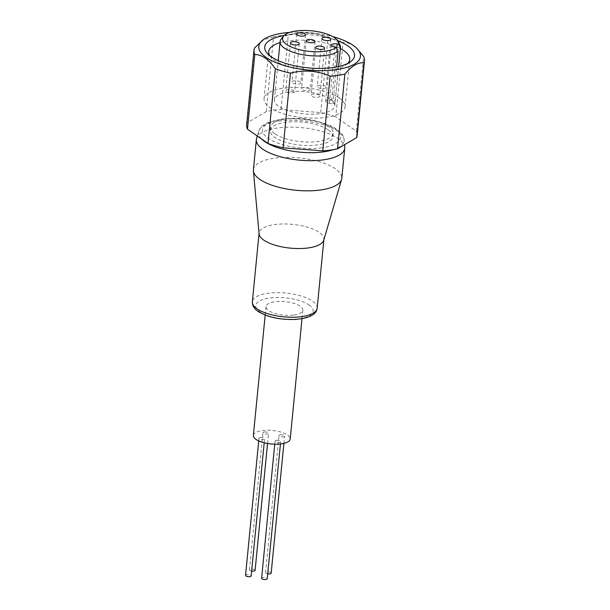 <?xml version="1.0" encoding="UTF-8"?>
<svg xmlns="http://www.w3.org/2000/svg" width="610" height="610" viewBox="0 0 610 610"><rect width="100%" height="100%" fill="white"/><g stroke="black" fill="none" stroke-linecap="round" stroke-linejoin="round"><path stroke-width="0.46" stroke-dasharray="3.05 2.29" d="M267.698 573.842A2.821 1.037 -174.4 0 1 265.556 572.615A2.821 1.037 -174.4 0 1 266.913 571.875A2.821 1.037 -174.4 0 1 269.788 572.111A2.821 1.037 -174.4 0 1 271.168 573.164M280.348 434.816A2.821 1.037 -174.4 0 1 283.223 435.052A2.821 1.037 -174.4 0 1 284.611 436.104A2.821 1.037 -174.4 0 1 283.261 436.836A2.821 1.037 -174.4 0 1 280.379 436.6A2.821 1.037 -174.4 0 1 278.999 435.548A2.821 1.037 -174.4 0 1 280.348 434.816M261.606 578.211A2.821 1.037 -174.4 0 1 262.956 577.479A2.821 1.037 -174.4 0 1 265.838 577.716A2.821 1.037 -174.4 0 1 267.218 578.768M276.399 440.42A2.821 1.037 -174.4 0 1 279.273 440.656A2.821 1.037 -174.4 0 1 280.653 441.701A2.821 1.037 -174.4 0 1 279.304 442.441A2.821 1.037 -174.4 0 1 276.429 442.204A2.821 1.037 -174.4 0 1 275.041 441.152A2.821 1.037 -174.4 0 1 276.399 440.42M245.54 575.39A2.821 1.037 -174.4 0 1 246.89 574.658A2.821 1.037 -174.4 0 1 249.764 574.894A2.821 1.037 -174.4 0 1 251.152 575.939M260.333 437.591A2.821 1.037 -174.4 0 1 263.207 437.835A2.821 1.037 -174.4 0 1 264.587 438.88A2.821 1.037 -174.4 0 1 263.238 439.619A2.821 1.037 -174.4 0 1 260.363 439.375A2.821 1.037 -174.4 0 1 258.975 438.331A2.821 1.037 -174.4 0 1 260.333 437.591M251.633 571.013A2.821 1.037 -174.4 0 1 249.49 569.793A2.821 1.037 -174.4 0 1 250.847 569.054A2.821 1.037 -174.4 0 1 253.722 569.29A2.821 1.037 -174.4 0 1 255.102 570.342M264.283 431.994A2.821 1.037 -174.4 0 1 267.157 432.231A2.821 1.037 -174.4 0 1 268.545 433.275A2.821 1.037 -174.4 0 1 267.188 434.015A2.821 1.037 -174.4 0 1 264.313 433.779A2.821 1.037 -174.4 0 1 262.933 432.726A2.821 1.037 -174.4 0 1 264.283 431.994M293.967 315.012A18.498 6.779 5.6 0 0 302.842 310.185A18.498 6.779 5.6 0 0 293.761 303.3A18.498 6.779 5.6 0 0 274.889 301.744A18.498 6.779 5.6 0 0 266.013 306.571A18.498 6.779 5.6 0 0 275.095 313.456A18.498 6.779 5.6 0 0 293.967 315.012M253.379 435.41A18.498 6.779 -174.4 0 1 262.254 430.584A18.498 6.779 -174.4 0 1 281.126 432.139A18.498 6.779 -174.4 0 1 290.207 439.025M323.75 240.248A32.566 11.933 5.6 0 0 323.902 239.433A32.566 11.933 5.6 0 0 319.243 232.402A32.566 11.933 5.6 0 0 274.713 224.579A32.566 11.933 5.6 0 0 259.09 233.081A32.566 11.933 5.6 0 0 259.09 233.912M253.402 169.74A44.408 16.272 -174.4 0 1 274.706 158.15A44.408 16.272 -174.4 0 1 335.431 168.817A44.408 16.272 -174.4 0 1 341.791 178.402M283.978 35.571A45.148 16.546 -174.4 0 1 337.848 40.855M340.388 48.564A40.702 14.914 5.6 0 0 279.99 42.647M269.894 55.792A40.702 14.914 5.6 0 0 271.412 57.698A40.702 14.914 5.6 0 0 274.538 60.314A40.702 14.914 5.6 0 0 311.313 70.638A40.702 14.914 5.6 0 0 345.885 64.995A40.702 14.914 5.6 0 0 347.746 63.425M339.267 97.974A40.702 14.914 5.6 0 0 294.394 87.428A40.702 14.914 5.6 0 0 264.077 98.812A40.702 14.914 5.6 0 0 269.902 107.604A40.702 14.914 5.6 0 0 314.775 118.149A40.702 14.914 5.6 0 0 345.092 106.758A40.702 14.914 5.6 0 0 339.267 97.974M330.437 99.201A30.34 11.117 -174.4 0 1 334.783 105.751A30.34 11.117 -174.4 0 1 312.183 114.238A30.34 11.117 -174.4 0 1 278.732 106.376A30.34 11.117 -174.4 0 1 274.386 99.826A30.34 11.117 -174.4 0 1 296.986 91.34A30.34 11.117 -174.4 0 1 330.437 99.201M281.134 39.139A30.34 11.117 -174.4 0 1 306.098 33.123A30.34 11.117 -174.4 0 1 336.148 40.946A30.34 11.117 -174.4 0 1 339.953 44.904M338.596 66.551L335.241 100.772L331.672 100.147A4.811 1.761 5.6 0 0 325.74 101.298A4.811 1.761 5.6 0 0 329.385 103.387L332.946 104.013A30.34 11.117 5.6 0 0 335.241 100.772M332.946 104.013L336.583 66.97M325.473 86.368A4.438 1.624 5.6 0 0 320.578 85.217A4.438 1.624 5.6 0 0 317.276 86.46A4.438 1.624 5.6 0 0 317.909 87.421A4.438 1.624 5.6 0 0 322.804 88.564A4.438 1.624 5.6 0 0 326.114 87.329A4.438 1.624 5.6 0 0 325.473 86.368M300.173 81.923A4.438 1.624 5.6 0 0 295.278 80.772A4.438 1.624 5.6 0 0 291.969 82.014A4.438 1.624 5.6 0 0 292.609 82.975A4.438 1.624 5.6 0 0 297.505 84.127A4.438 1.624 5.6 0 0 300.806 82.884A4.438 1.624 5.6 0 0 300.173 81.923M309.712 88.557A4.438 1.624 5.6 0 0 304.817 87.405A4.438 1.624 5.6 0 0 301.508 88.648A4.438 1.624 5.6 0 0 302.148 89.609A4.438 1.624 5.6 0 0 307.043 90.753A4.438 1.624 5.6 0 0 310.345 89.517A4.438 1.624 5.6 0 0 309.712 88.557M293.951 90.745A4.438 1.624 5.6 0 0 289.056 89.594A4.438 1.624 5.6 0 0 285.747 90.837A4.438 1.624 5.6 0 0 286.38 91.797A4.438 1.624 5.6 0 0 291.275 92.941A4.438 1.624 5.6 0 0 294.584 91.698A4.438 1.624 5.6 0 0 293.951 90.745M319.251 95.191A4.438 1.624 5.6 0 0 314.356 94.039A4.438 1.624 5.6 0 0 311.047 95.282A4.438 1.624 5.6 0 0 311.687 96.243A4.438 1.624 5.6 0 0 316.582 97.386A4.438 1.624 5.6 0 0 319.884 96.144A4.438 1.624 5.6 0 0 319.251 95.191M256.581 138.455A44.408 16.272 -174.4 0 1 277.657 127.986A44.408 16.272 -174.4 0 1 344.749 147.101M328.363 129.907A31.453 11.529 -174.4 0 1 332.862 136.693A31.453 11.529 -174.4 0 1 309.438 145.493A31.453 11.529 -174.4 0 1 274.759 137.341A31.453 11.529 -174.4 0 1 270.26 130.555A31.453 11.529 -174.4 0 1 293.685 121.756A31.453 11.529 -174.4 0 1 328.363 129.907M275.095 133.918A31.453 11.529 5.6 0 0 309.773 142.069A31.453 11.529 5.6 0 0 333.197 133.27A31.453 11.529 5.6 0 0 328.698 126.476A31.453 11.529 5.6 0 0 294.02 118.332A31.453 11.529 5.6 0 0 270.596 127.132A31.453 11.529 5.6 0 0 275.095 133.918M358.352 49.982L353.693 45.948C350.163 43.562 346.625 42.326 343.087 42.227L335.759 116.929L356.309 131.219A55.502 20.336 -174.4 0 1 357.14 135.618M246.654 124.783A55.502 20.336 -174.4 0 1 247.134 122.793L266.265 111.561A55.502 20.336 -174.4 0 1 280.996 109.518L320.677 112.583A55.502 20.336 -174.4 0 1 335.759 116.929M289.704 32.414A51.065 18.712 -174.4 0 1 332.846 36.638M320.677 112.583L328.005 37.881A55.502 20.336 -174.4 0 1 343.087 42.227M328.005 37.881C315.225 32.345 302.003 31.331 288.316 34.823L280.996 109.518M266.265 111.561L273.585 36.867A55.502 20.336 -174.4 0 1 288.316 34.823M273.585 36.867L262.796 40.054M356.309 131.219L363.636 56.517M254.454 48.091L247.134 122.793M261.507 138.935A42.99 15.753 -174.4 0 1 258.716 131.18A42.99 15.753 -174.4 0 1 279.121 121.047A42.99 15.753 -174.4 0 1 344.07 139.553A42.99 15.753 -174.4 0 1 333.312 149.663M321.844 147.727C312.854 149.656 283.513 148.657 268.042 138.279C253.485 127.772 270.657 120.315 281.279 119.522C290.268 117.593 319.61 118.599 335.081 128.969C349.637 139.476 332.465 146.934 321.844 147.727M309.018 304.962A28.861 10.576 -174.4 0 1 299.304 318.725A28.861 10.576 -174.4 0 1 259.837 311.794A28.861 10.576 -174.4 0 1 269.544 298.031A28.861 10.576 -174.4 0 1 309.018 304.962M317.169 308.126A32.566 11.933 5.6 0 0 312.511 301.104A32.566 11.933 5.6 0 0 267.973 293.28A32.566 11.933 5.6 0 0 252.357 301.775M334.898 47.191L329.385 103.387M331.672 100.147L336.758 48.297M257.298 136.007L258.716 131.18C260.272 127.917 261.507 126.117 262.422 125.797L267.66 122.633L280.432 119.285C297.207 117.372 313.159 119.232 328.287 124.859C338.474 128.58 344.467 135.763 344.07 139.553L344.536 144.722M283.894 443.378L284.611 436.104M280.432 443.958L280.653 441.701M264.206 442.776L264.587 438.88M267.546 443.478L268.545 433.275M302.842 310.185L302.011 318.672M323.902 239.433L323.864 239.844M271.412 57.698L267.691 53.825M264.077 98.812L268.713 51.53M334.783 105.751L338.626 66.543M321.981 38.491L317.276 86.46M296.673 34.046L291.969 82.014M306.212 40.679L301.508 88.648M290.452 42.86L285.747 90.837M315.751 47.305L311.047 95.282M332.862 136.693L333.197 133.27M270.26 130.555L270.596 127.132M324.589 48.175L319.884 96.144M299.289 43.729L294.584 91.698M315.05 41.541L310.345 89.517M305.511 34.907L300.806 82.884M330.818 39.353L326.114 87.329M331.253 45.102L325.74 101.298M274.386 99.826L278.229 60.619M345.092 106.758L349.728 59.475M345.885 64.995L350.285 61.923M259.09 233.081L259.052 233.493M266.013 306.571L265.182 315.065M249.49 569.793L262.933 432.726M258.724 440.908L258.975 438.331M274.744 444.187L275.041 441.152M265.556 572.615L278.999 435.548"/><path stroke-width="0.91" d="M283.894 443.378L271.168 573.164A2.821 1.037 -174.4 0 1 269.818 573.896A2.821 1.037 -174.4 0 1 267.698 573.842M280.432 443.958L267.218 578.768A2.821 1.037 -174.4 0 1 265.868 579.5A2.821 1.037 -174.4 0 1 262.986 579.264A2.821 1.037 -174.4 0 1 261.606 578.211L274.744 444.187M264.206 442.776L251.152 575.939A2.821 1.037 -174.4 0 1 249.795 576.679A2.821 1.037 -174.4 0 1 246.92 576.442A2.821 1.037 -174.4 0 1 245.54 575.39L258.724 440.908M267.546 443.478L255.102 570.342A2.821 1.037 -174.4 0 1 253.752 571.074A2.821 1.037 -174.4 0 1 251.633 571.013M302.011 318.672L290.207 439.025A18.498 6.779 -174.4 0 1 281.332 443.851A18.498 6.779 -174.4 0 1 262.46 442.296A18.498 6.779 -174.4 0 1 253.379 435.41L265.182 315.065M253.402 170.869L259.09 233.912A32.566 11.933 5.6 0 0 263.756 240.104A32.566 11.933 5.6 0 0 308.286 247.927A32.566 11.933 5.6 0 0 323.75 240.248L341.569 179.515A44.408 16.272 -174.4 0 1 320.486 189.992A44.408 16.272 -174.4 0 1 259.761 179.325A44.408 16.272 -174.4 0 1 253.402 170.869A44.408 16.272 -174.4 0 1 253.402 169.74L256.36 139.576A44.408 16.272 -174.4 0 1 256.581 138.455L257.298 136.007M344.536 144.722L344.749 147.101A44.408 16.272 -174.4 0 1 344.749 148.238L341.791 178.402A44.408 16.272 -174.4 0 1 341.569 179.515M337.848 40.855A45.148 16.546 -174.4 0 1 348.089 46.047A45.148 16.546 -174.4 0 1 350.285 61.923A45.148 16.546 -174.4 0 1 311.946 68.175A45.148 16.546 -174.4 0 1 271.16 56.73A45.148 16.546 -174.4 0 1 267.691 53.825A45.148 16.546 -174.4 0 1 283.978 35.571M347.746 63.425A40.702 14.914 5.6 0 0 349.728 59.475A40.702 14.914 5.6 0 0 343.903 50.683A40.702 14.914 5.6 0 0 340.388 48.564M279.99 42.647A40.702 14.914 5.6 0 0 268.713 51.53A40.702 14.914 5.6 0 0 269.894 55.792M336.583 66.97L338.123 51.248L336.362 47.45A28.205 10.339 -174.4 0 1 312.48 51.621A28.205 10.339 -174.4 0 1 286.601 44.446A28.205 10.339 -174.4 0 1 283.528 36.089A28.205 10.339 -174.4 0 1 306.731 30.5A28.205 10.339 -174.4 0 1 334.669 37.774A28.205 10.339 -174.4 0 1 338.199 41.45L339.953 44.904A30.34 11.117 -174.4 0 1 340.494 47.496A30.34 11.117 -174.4 0 1 340.41 48.007L338.596 66.551M338.123 51.248A30.34 11.117 -174.4 0 1 312.465 55.853A30.34 11.117 -174.4 0 1 284.443 48.121A30.34 11.117 -174.4 0 1 280.097 41.572A30.34 11.117 -174.4 0 1 281.134 39.139L283.528 36.089M322.614 39.444A4.438 1.624 -174.4 0 1 321.981 38.491A4.438 1.624 -174.4 0 1 325.282 37.248A4.438 1.624 -174.4 0 1 330.178 38.399A4.438 1.624 -174.4 0 1 330.818 39.353A4.438 1.624 -174.4 0 1 327.509 40.596A4.438 1.624 -174.4 0 1 322.614 39.444M297.314 34.999A4.438 1.624 -174.4 0 1 296.673 34.046A4.438 1.624 -174.4 0 1 299.983 32.803A4.438 1.624 -174.4 0 1 304.878 33.954A4.438 1.624 -174.4 0 1 305.511 34.907A4.438 1.624 -174.4 0 1 302.202 36.15A4.438 1.624 -174.4 0 1 297.314 34.999M306.845 41.633A4.438 1.624 -174.4 0 1 306.212 40.679A4.438 1.624 -174.4 0 1 309.522 39.436A4.438 1.624 -174.4 0 1 314.417 40.58A4.438 1.624 -174.4 0 1 315.05 41.541A4.438 1.624 -174.4 0 1 311.74 42.784A4.438 1.624 -174.4 0 1 306.845 41.633M291.084 43.821A4.438 1.624 -174.4 0 1 290.452 42.86A4.438 1.624 -174.4 0 1 293.753 41.625A4.438 1.624 -174.4 0 1 298.648 42.769A4.438 1.624 -174.4 0 1 299.289 43.729A4.438 1.624 -174.4 0 1 295.98 44.972A4.438 1.624 -174.4 0 1 291.084 43.821M316.384 48.266A4.438 1.624 -174.4 0 1 315.751 47.305A4.438 1.624 -174.4 0 1 319.06 46.07A4.438 1.624 -174.4 0 1 323.956 47.214A4.438 1.624 -174.4 0 1 324.589 48.175A4.438 1.624 -174.4 0 1 321.279 49.418A4.438 1.624 -174.4 0 1 316.384 48.266M344.749 148.238A44.408 16.272 -174.4 0 1 323.445 159.828A44.408 16.272 -174.4 0 1 278.152 156.091A44.408 16.272 -174.4 0 1 256.36 139.576M332.846 36.638A51.065 18.712 -174.4 0 1 353.137 45.353A51.065 18.712 -174.4 0 1 357.056 48.632A51.065 18.712 -174.4 0 1 332.046 70.158A51.065 18.712 -174.4 0 1 266.113 57.431A51.065 18.712 -174.4 0 1 263.627 39.475A51.065 18.712 -174.4 0 1 289.704 32.414M247.485 129.183L254.805 54.481C258.35 54.572 261.881 55.815 265.419 58.202C268.949 60.733 272.258 64.256 275.354 68.77L268.034 143.472L247.485 129.183A55.502 20.336 -174.4 0 1 246.654 124.783L253.981 50.081A55.502 20.336 -174.4 0 1 254.454 48.091L263.627 39.475M357.056 48.632L363.636 56.517A55.502 20.336 -174.4 0 1 364.46 60.916L357.14 135.618A55.502 20.336 -174.4 0 1 356.667 137.608L337.528 148.832A55.502 20.336 -174.4 0 1 322.797 150.876L283.116 147.818L290.444 73.116A55.502 20.336 -174.4 0 1 275.354 68.77M290.444 73.116C304.1 69.624 317.33 70.646 330.124 76.181L322.797 150.876M337.528 148.832L344.856 74.138A55.502 20.336 -174.4 0 1 330.124 76.181M344.856 74.138C351.673 65.88 358.047 62.136 363.987 62.906L356.667 137.608M364.46 60.916A55.502 20.336 -174.4 0 1 363.987 62.906M283.116 147.818A55.502 20.336 -174.4 0 1 268.034 143.472M254.805 54.481A55.502 20.336 -174.4 0 1 253.981 50.081M336.362 47.45L334.898 47.191A4.811 1.761 -174.4 0 1 331.253 45.102A4.811 1.761 -174.4 0 1 337.185 43.95L338.657 44.21L340.41 48.007M338.199 41.45A28.205 10.339 -174.4 0 1 338.657 44.21M333.312 149.663A42.99 15.753 -174.4 0 1 323.445 151.867A42.99 15.753 -174.4 0 1 261.507 138.935M257.016 308.805A32.566 11.933 5.6 0 0 301.553 316.628A32.566 11.933 5.6 0 0 317.169 308.126C316.445 312.419 313.83 317.795 295.248 319.434C280.043 319.922 267.653 317.246 258.06 311.405C254.065 308.668 252.166 305.465 252.357 301.775A32.566 11.933 5.6 0 0 257.016 308.805M336.758 48.297L337.185 43.95M323.864 239.844L317.169 308.126M338.626 66.543L340.494 47.496M278.229 60.619L280.097 41.572M259.052 233.493L252.357 301.775"/></g></svg>
